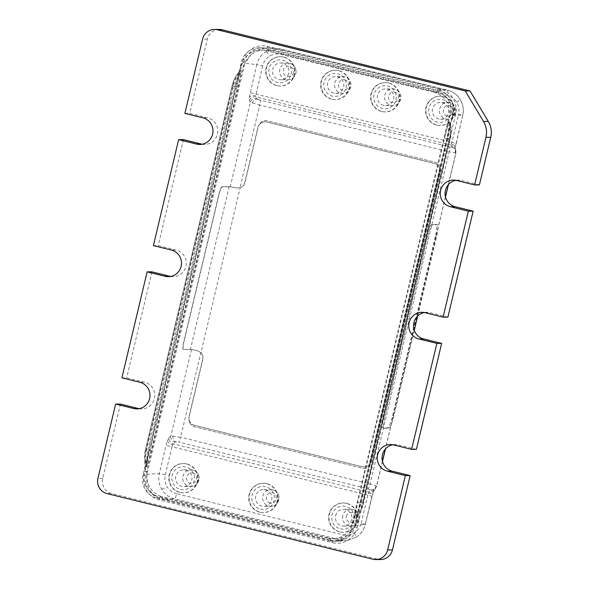 <?xml version="1.0" encoding="UTF-8"?>
<svg xmlns="http://www.w3.org/2000/svg" width="589" height="589" viewBox="0 0 589 589"><rect width="100%" height="100%" fill="white"/><g stroke="black" fill="none" stroke-linecap="round" stroke-linejoin="round"><path stroke-width="0.44" stroke-dasharray="2.94 2.21" d="M394.549 92.178C401.057 93.482 398.503 104.231 392.127 102.353C389.697 102.059 388.431 99.953 388.342 96.029C390.183 92.591 392.252 91.31 394.549 92.178M344.594 79.846C351.103 81.149 348.548 91.899 342.172 90.021C339.743 89.727 338.484 87.621 338.388 83.697C340.236 80.259 342.305 78.978 344.594 79.846M270.226 503.013C263.717 501.71 266.272 490.961 272.648 492.838C275.085 493.133 276.344 495.239 276.432 499.155C274.592 502.601 272.523 503.882 270.226 503.013M383.645 105.402A8.371 8.224 90 0 1 385.589 88.887A8.371 8.224 90 0 1 393.577 99.232A8.371 8.224 90 0 1 383.645 105.402M333.691 93.062A8.371 8.224 90 0 1 335.634 76.555A8.371 8.224 90 0 1 343.623 86.9A8.371 8.224 90 0 1 333.691 93.062M265.624 489.783A8.371 8.224 90 0 1 263.681 506.297A8.371 8.224 90 0 1 255.523 496.925A8.371 8.224 90 0 1 265.624 489.783M288.676 73.338A8.371 8.224 90 0 1 280.681 79.736A8.371 8.224 90 0 1 272.692 69.392A8.371 8.224 90 0 1 280.688 62.994A8.371 8.224 90 0 1 288.676 73.338M335.62 515.677A8.371 8.224 90 0 1 345.552 509.514A8.371 8.224 90 0 1 343.608 526.029A8.371 8.224 90 0 1 335.62 515.677M185.704 470.051A8.371 8.224 90 0 1 183.761 486.558A8.371 8.224 90 0 1 175.596 477.193A8.371 8.224 90 0 1 185.704 470.051M438.591 118.963A8.371 8.224 90 0 1 440.535 102.457A8.371 8.224 90 0 1 448.524 112.801A8.371 8.224 90 0 1 438.591 118.963M266.883 483.679A14.651 14.394 -90 0 0 249.199 496.181A14.651 14.394 -90 0 0 263.482 512.57A14.651 14.394 -90 0 0 266.883 483.679M259.705 512.158A14.651 14.394 90 0 1 263.106 483.267A14.651 14.394 90 0 1 277.39 499.663A14.651 14.394 90 0 1 259.705 512.158M186.956 463.948A14.651 14.394 -90 0 0 169.279 476.449A14.651 14.394 -90 0 0 183.562 492.838A14.651 14.394 -90 0 0 186.956 463.948M179.785 492.426A14.651 14.394 90 0 1 183.186 463.536A14.651 14.394 90 0 1 197.462 479.932A14.651 14.394 90 0 1 179.785 492.426M346.803 503.411A14.651 14.394 -90 0 0 329.126 515.912A14.651 14.394 -90 0 0 343.409 532.301A14.651 14.394 -90 0 0 346.803 503.411M339.632 531.889A14.651 14.394 90 0 1 343.034 502.999A14.651 14.394 90 0 1 357.309 519.395A14.651 14.394 90 0 1 339.632 531.889M283.876 57.126A14.651 14.394 -90 0 0 266.199 69.62A14.651 14.394 -90 0 0 280.482 86.016A14.651 14.394 -90 0 0 283.876 57.126M276.705 85.604A14.651 14.394 90 0 1 280.106 56.713A14.651 14.394 90 0 1 294.382 73.11A14.651 14.394 90 0 1 276.705 85.604M338.83 70.687A14.651 14.394 -90 0 0 321.145 83.189A14.651 14.394 -90 0 0 335.428 99.578A14.651 14.394 -90 0 0 338.83 70.687M331.651 99.166A14.651 14.394 90 0 1 335.053 70.275A14.651 14.394 90 0 1 349.329 86.671A14.651 14.394 90 0 1 331.651 99.166M388.777 83.02A14.651 14.394 -90 0 0 371.099 95.521A14.651 14.394 -90 0 0 385.375 111.91A14.651 14.394 -90 0 0 388.777 83.02M381.606 111.498A14.651 14.394 90 0 1 385 82.607A14.651 14.394 90 0 1 399.283 99.004A14.651 14.394 90 0 1 381.606 111.498M443.723 96.589A14.651 14.394 -90 0 0 426.046 109.083A14.651 14.394 -90 0 0 440.329 125.479A14.651 14.394 -90 0 0 443.723 96.589M436.552 125.067A14.651 14.394 90 0 1 439.954 96.176A14.651 14.394 90 0 1 454.229 112.573A14.651 14.394 90 0 1 436.552 125.067M260.434 509.11A11.515 11.309 -90 0 0 274.091 500.635A11.515 11.309 -90 0 0 265.764 486.735A11.515 11.309 -90 0 0 252.107 495.209A11.515 11.309 -90 0 0 260.434 509.11M180.506 489.378A11.515 11.309 -90 0 0 194.164 480.904A11.515 11.309 -90 0 0 185.837 467.003A11.515 11.309 -90 0 0 172.187 475.478A11.515 11.309 -90 0 0 180.506 489.378M340.354 528.841A11.515 11.309 -90 0 0 354.011 520.367A11.515 11.309 -90 0 0 345.684 506.466A11.515 11.309 -90 0 0 332.034 514.941A11.515 11.309 -90 0 0 340.354 528.841M291.084 74.074A11.515 11.309 -90 0 0 282.757 60.174A11.515 11.309 -90 0 0 269.107 68.648A11.515 11.309 -90 0 0 277.426 82.548A11.515 11.309 -90 0 0 291.084 74.074M346.03 87.643A11.515 11.309 -90 0 0 337.711 73.743A11.515 11.309 -90 0 0 324.053 82.217A11.515 11.309 -90 0 0 332.38 96.117A11.515 11.309 -90 0 0 346.03 87.643M395.985 99.975A11.515 11.309 -90 0 0 387.658 86.075A11.515 11.309 -90 0 0 374.008 94.549A11.515 11.309 -90 0 0 382.327 108.45A11.515 11.309 -90 0 0 395.985 99.975M450.931 113.537A11.515 11.309 -90 0 0 442.604 99.637A11.515 11.309 -90 0 0 428.954 108.111A11.515 11.309 -90 0 0 437.274 122.011A11.515 11.309 -90 0 0 450.931 113.537M433.74 92.105L265.808 50.639L268.982 50.647L436.913 92.105A20.932 20.563 -90 0 1 452.043 117.38L452.72 114.671C454.767 102.103 449.878 93.695 438.061 89.44L436.913 92.105L433.74 92.105A20.932 20.563 90 0 1 448.87 117.373L452.043 117.38L355.425 522.951L352.251 522.951A20.932 20.563 90 0 1 332.255 538.95A20.932 20.563 90 0 1 327.425 538.353L330.598 538.361L162.667 496.902L159.494 496.895A20.932 20.563 90 0 1 144.357 471.627L147.53 471.627A20.932 20.563 -90 0 0 162.667 496.902L162.549 499.56C150.674 495.312 145.468 486.904 146.926 474.336L244.833 63.347L256.752 64.606L249.235 97.605L249.456 100.572L250.369 102.265L259.705 105.041A5.235 0.95 103.9 0 0 260.154 100.13L449.65 146.919A5.235 0.95 -76.1 0 1 449.208 151.829L455.849 152.993A5.235 5.043 -23 0 0 452.256 146.852L451.564 145.211A5.235 5.043 157 0 1 454.951 148.075A5.235 5.043 157 0 1 454.958 148.075A5.235 5.043 157 0 1 455.15 151.351L455.849 152.993L448.281 184.747M335.435 538.95A20.932 20.563 -90 0 1 330.598 538.361L330.481 541.019L337.659 541.46L348.725 536.358L354.814 525.653L355.425 522.951A20.932 20.563 -90 0 1 335.435 538.95L332.255 538.95M382.408 461.253L376.334 486.75L373.374 491.41L371.909 496.328L365.224 524.409L354.814 525.653M383.726 415.827A12.56 2.069 103.8 0 0 382.872 427.975A12.56 2.069 103.8 0 0 382.96 427.982L387.606 427.872A12.56 2.069 103.8 0 0 392.657 415.62L435.3 236.616A12.56 2.069 103.8 0 0 436.162 224.468A12.56 2.069 103.8 0 0 436.066 224.461L431.42 224.571A12.56 2.069 103.8 0 0 426.37 236.822L383.726 415.827L384.926 416.121A12.56 2.069 103.8 0 0 384.072 428.269A12.56 2.069 103.8 0 0 384.168 428.277L388.814 428.166A12.56 2.069 103.8 0 0 393.864 415.915L414.266 330.267M197.484 350.742L197.241 350.639A9.417 0.412 13.4 0 0 190.416 349.343L183.658 349.432C182.862 348.96 182.929 346.575 183.856 342.283L219.233 193.788C220.352 189.496 221.42 187.14 222.428 186.706L230.211 186.86A8.371 0.368 -166.6 0 1 236.248 188.009L239.995 187.773A7.326 7.193 -90 0 0 244.759 182.538L257.894 127.415A7.326 7.193 90 0 1 259.454 124.331A7.326 7.193 90 0 1 267.413 120.826L435.256 162.262A7.326 7.193 90 0 1 440.557 171.105L371.063 462.799A7.326 7.193 90 0 1 362.368 468.196L194.532 426.76A7.326 7.193 90 0 1 189.04 419.928A7.326 7.193 90 0 1 189.032 416.46L202.601 359.504A7.326 7.193 -90 0 0 200.724 352.627L197.484 350.742A8.371 0.368 13.4 0 0 191.447 349.594L183.231 349.336A7.326 1.333 -76.1 0 1 183.621 342.224L218.99 193.729A7.326 1.333 -76.1 0 1 222.06 186.61L229.187 186.617A9.417 0.412 -166.6 0 1 236.012 187.906L240.194 187.773A7.326 7.193 -90 0 0 244.958 182.538L258.092 127.415A7.326 7.193 90 0 1 266.78 122.019L434.623 163.455A7.326 7.193 90 0 1 439.917 172.305L371.055 461.349A7.326 7.193 90 0 1 362.368 466.746L194.525 425.31A7.326 7.193 90 0 1 189.231 416.46L202.8 359.504A7.326 7.193 -90 0 0 200.923 352.627L180.58 437.193L170.854 436.022A5.235 4.889 -133.9 0 0 174.918 442.17L173.21 443.811L171.966 446.727L367.882 495.099L368.913 492.124A5.235 4.918 -138.6 0 0 373.757 490.674A5.235 4.918 -138.6 0 0 373.757 490.666A5.235 4.918 -138.6 0 0 374.847 488.443M240.194 187.773L239.686 187.795L240.194 187.773L200.923 352.627L197.241 350.639M146.683 466.775A34.537 33.926 90 0 1 146.499 449.768L233.244 85.663L232.132 85.67L235.49 86.642L239.105 72.889L239.981 70.628L241.056 70.628L237.919 86.649L151.174 450.754L147.559 464.515L146.683 466.775L145.557 466.702C144.121 461.069 144.062 455.43 145.387 449.775L145.424 449.768A34.537 33.926 -90 0 0 145.608 466.775L148.745 450.754L241.299 62.235A18.841 18.502 90 0 1 263.644 48.372L436.677 91.089A18.841 18.502 90 0 1 450.305 113.832L351.928 526.765A18.841 18.502 90 0 1 329.582 540.628L332.49 540.636L159.45 497.911A18.841 18.502 90 0 1 145.829 475.168L244.207 62.235A18.841 18.502 90 0 1 266.552 48.372L439.585 91.089A18.841 18.502 90 0 1 453.206 113.839L354.828 526.765A18.841 18.502 90 0 1 332.49 540.636L332.395 542.668L159.361 499.951A20.932 20.563 90 0 1 144.224 474.675L242.602 61.742A20.932 20.563 90 0 1 267.428 46.34L440.462 89.057A20.932 20.563 90 0 1 455.591 114.332L357.221 527.258A20.932 20.563 90 0 1 332.395 542.668M449.856 124.485A33.492 32.896 90 0 1 449.576 138.982L450.276 139.225C451.601 133.57 451.542 127.931 450.106 122.298L450.055 122.225A34.537 33.926 90 0 1 450.239 139.232L363.494 503.345L357.744 502.351L354.607 518.372L355.682 518.372L356.559 516.111L360.173 502.358L446.918 138.246L450.055 122.225L448.98 122.225L448.104 124.485L444.489 138.246L449.164 139.232A34.537 33.926 -90 0 0 448.98 122.225M239.105 72.889A33.492 32.896 -90 0 0 232.832 85.906L146.087 450.018L145.387 449.775L232.132 85.67C233.502 80.016 236.101 75.017 239.914 70.673L239.981 70.628A34.537 33.926 -90 0 0 232.169 85.663L145.424 449.768L147.839 450.018L234.584 85.906L233.244 85.663A34.537 33.926 90 0 1 241.056 70.628M355.682 518.372L355.749 518.327C359.562 513.983 362.161 508.984 363.531 503.33L363.494 503.345A34.537 33.926 90 0 1 355.682 518.372M159.494 496.895L327.425 538.353M352.251 522.951L448.87 117.373M438.061 89.44L270.13 47.981L268.982 50.647A20.932 20.563 -90 0 0 264.144 50.058A20.932 20.563 -90 0 0 244.155 66.049L240.982 66.049A20.932 20.563 90 0 1 260.971 50.05A20.932 20.563 90 0 1 265.808 50.639M240.982 66.049L144.357 471.627M159.361 499.951L159.45 497.911L156.549 497.911L329.582 540.628M156.549 497.911A18.841 18.502 90 0 1 142.928 475.161L148.745 450.754L146.087 450.018A33.492 32.896 -90 0 0 145.807 464.515M479.394 184.924L461.415 180.484A13.503 13.26 -90 0 0 455.901 180.33M447.898 317.147L429.911 312.707A13.503 13.26 -90 0 0 424.404 312.545M416.401 449.363L398.414 444.923A13.503 13.26 -90 0 0 392.907 444.761M120.421 404.076L102.714 478.423A12.56 12.34 -90 0 0 111.792 493.589L377.542 559.197A12.56 12.34 -90 0 0 380.442 559.55M139.129 408.67A13.503 13.26 -90 0 0 154.701 397.001A13.503 13.26 -90 0 0 144.658 382.276L126.672 377.836L121.894 377.836M151.925 271.86L126.672 377.836M170.633 276.455A13.503 13.26 -90 0 0 186.198 264.785A13.503 13.26 -90 0 0 176.155 250.06L158.176 245.62L153.39 245.613M183.422 139.637L158.176 245.62M202.13 144.239A13.503 13.26 -90 0 0 217.694 132.562A13.503 13.26 -90 0 0 207.659 117.837L189.673 113.397L184.887 113.397M219.38 29.45A12.56 12.34 -90 0 0 207.387 39.051L189.673 113.397M382.467 461.496L376.496 486.588L375.259 488.966A5.235 4.918 41.4 0 1 375.252 488.973A5.235 4.918 41.4 0 0 376.334 486.75L376.084 486.072L370.076 483.974A5.235 0.95 -76.1 0 1 368.177 488.885L178.681 442.103A5.235 0.95 103.9 0 0 180.58 437.193L370.076 483.974L449.208 151.829L259.705 105.041L239.995 187.773M191.447 349.594L170.854 436.022L169.153 437.664A5.235 4.889 -133.9 0 0 173.21 443.811L368.913 492.124L370.378 489.923C373.109 489.923 375.009 488.642 376.084 486.072L376.334 486.75M452.72 114.671L462.652 115.444L455.083 148.421C455.636 146.506 454.472 145.071 451.586 144.121L451.564 145.211L255.854 96.89A5.235 5.006 -28.2 0 0 249.456 100.572M230.211 186.86L250.369 102.265A5.235 5.006 151.8 0 1 256.767 98.591L255.729 95.771C252.652 95.249 250.487 95.86 249.235 97.605M169.153 437.664L167.526 440.594L166.01 445.498L159.325 473.571C158.08 479.174 158.89 484.452 161.754 489.4C164.765 494.259 168.999 497.403 174.454 498.846L340.398 539.811L347.724 540.253L355.955 537.345C360.726 534.282 363.818 529.967 365.224 524.409L361.19 523.172C360.137 527.354 357.817 530.586 354.232 532.876C350.588 535.07 346.707 535.688 342.577 534.731L176.626 493.759A5.235 0.95 -76.1 0 1 174.454 498.846L162.549 499.56M438.017 89.432L447.522 90.169L281.571 49.204L278.862 48.725L266.037 51.67C261.266 54.733 258.166 59.047 256.752 64.606L262.709 65.843C263.769 61.668 266.088 58.429 269.666 56.139C273.311 53.945 277.198 53.334 281.328 54.284L447.272 95.256C451.373 96.331 454.553 98.694 456.806 102.339C458.956 106.049 459.56 110.003 458.625 114.207L462.652 115.444C463.904 109.841 463.101 104.562 460.237 99.615C457.226 94.755 452.985 91.612 447.522 90.169A5.235 0.95 -76.1 0 1 447.544 90.176A5.235 0.95 -76.1 0 1 447.272 95.256M330.481 541.019L162.586 499.568M368.412 493.251C371.401 493.773 373.051 493.155 373.374 491.41L375.259 488.966A5.235 4.918 41.4 0 1 370.407 490.431M270.13 47.981L267.443 47.518L253.292 51.221L244.833 63.347M452.256 146.852L452.035 147.154C454.494 148.31 455.614 150.305 455.4 153.125L455.849 152.993M194.333 425.31L362.176 466.746A7.326 7.193 90 0 0 370.864 461.349L439.725 172.305A7.326 7.193 90 0 0 434.424 163.455L266.589 122.019A7.326 7.193 90 0 0 259.462 124.331L259.462 124.331A7.326 7.193 90 0 1 267.421 120.826L435.256 162.262A7.326 7.193 -90 0 1 440.55 171.105L371.063 462.799A7.326 7.193 90 0 1 362.375 468.196L194.532 426.76A7.326 7.193 90 0 1 189.04 419.928L189.04 419.928A7.326 7.193 90 0 0 194.333 425.31L194.525 425.31M447.073 115.915C440.565 114.612 443.119 103.87 449.495 105.748C451.925 106.042 453.184 108.148 453.28 112.065C451.432 115.503 449.363 116.791 447.073 115.915M192.728 473.107C199.237 474.41 196.682 485.159 190.306 483.282C187.876 482.987 186.61 480.882 186.522 476.957C188.37 473.519 190.438 472.238 192.728 473.107M346.369 516.42C347.65 509.802 358.2 512.401 356.36 518.887C356.073 521.368 354.004 522.649 350.153 522.745C346.774 520.867 345.515 518.762 346.369 516.42M293.432 72.602C292.151 79.228 281.594 76.629 283.442 70.135C283.729 67.661 285.798 66.373 289.648 66.285C293.027 68.162 294.286 70.268 293.432 72.602M417.653 316.035L436.508 236.911A12.56 2.069 103.8 0 0 437.362 224.762A12.56 2.069 103.8 0 0 437.274 224.755L432.628 224.865A12.56 2.069 103.8 0 0 427.577 237.117L384.926 416.121M390.809 105.402A8.371 8.224 -90 0 0 400.91 98.26A8.371 8.224 -90 0 0 392.753 88.895A8.371 8.224 -90 0 0 390.809 105.402M340.854 93.069A8.371 8.224 -90 0 0 350.963 85.928A8.371 8.224 -90 0 0 342.798 76.563A8.371 8.224 -90 0 0 340.854 93.069M272.788 489.79A8.371 8.224 -90 0 0 262.687 496.932A8.371 8.224 -90 0 0 270.844 506.297A8.371 8.224 -90 0 0 272.788 489.79M295.84 73.338A8.371 8.224 -90 0 0 287.852 62.994A8.371 8.224 -90 0 0 279.856 69.392A8.371 8.224 -90 0 0 287.844 79.743A8.371 8.224 -90 0 0 295.84 73.338M342.783 515.684A8.371 8.224 -90 0 0 350.772 526.029A8.371 8.224 -90 0 0 358.767 519.631A8.371 8.224 -90 0 0 350.779 509.286A8.371 8.224 -90 0 0 342.783 515.684M192.868 470.059A8.371 8.224 -90 0 0 182.759 477.2A8.371 8.224 -90 0 0 190.924 486.566A8.371 8.224 -90 0 0 192.868 470.059M445.755 118.971A8.371 8.224 -90 0 0 455.864 111.829A8.371 8.224 -90 0 0 447.699 102.457A8.371 8.224 -90 0 0 445.755 118.971M455.65 149.724L454.958 148.075L455.15 151.351M445.409 196.822L385.287 449.186M446.918 138.246L449.576 138.982L362.831 503.094L363.531 503.33L450.276 139.225L449.164 139.232L362.419 503.337A34.537 33.926 -90 0 1 354.607 518.372M354.806 516.111A33.492 32.896 -90 0 0 361.079 503.094L447.824 138.982A33.492 32.896 -90 0 0 448.104 124.485M147.559 464.515A33.492 32.896 90 0 1 147.839 450.018L151.174 450.754M237.919 86.649L234.584 85.906A33.492 32.896 90 0 1 240.857 72.889M360.173 502.358L362.831 503.094A33.492 32.896 90 0 1 356.559 516.111M242.602 61.742L244.207 62.235L241.299 62.235M142.928 475.161L145.829 475.168L144.224 474.675M267.428 46.34L266.552 48.372L263.644 48.372M440.462 89.057L439.585 91.089L436.677 91.089M455.591 114.332L450.305 113.832M357.221 527.258L351.928 526.765M102.714 478.423L97.929 478.423M107.007 493.582L111.792 493.589M139.873 382.276L144.658 382.276M171.37 250.053L176.155 250.06M202.874 117.837L207.659 117.837M207.387 39.051L202.601 39.051M456.63 180.484L461.415 180.484M425.133 312.7L429.911 312.707M393.629 444.923L398.414 444.923M377.542 559.197L372.756 559.197M370.378 489.923L368.177 488.885M452.035 147.154L449.65 146.919M256.767 98.591L257.386 99.099C255.14 99.099 253.403 100.38 252.173 102.95M257.386 99.099L260.154 100.13M172.849 435.897C172.798 438.717 173.755 440.705 175.728 441.868L178.681 442.103M167.526 440.594C167.902 442.508 169.58 443.944 172.555 444.894M161.754 489.4L167.099 486.676C169.36 490.328 172.54 492.691 176.626 493.759M146.926 474.336L159.325 473.571L165.281 474.808C164.346 479.034 164.949 482.987 167.099 486.676M266.037 51.67C266.817 52.009 268.024 53.496 269.666 56.139M270.167 47.996L281.571 49.204A5.235 0.95 -76.1 0 1 281.601 49.204A5.235 0.95 -76.1 0 1 281.328 54.284M456.806 102.339L460.311 99.651C463.168 104.584 463.977 109.841 462.733 115.422L456.041 143.495L451.932 142.288L458.625 114.207M354.232 532.876C355.756 535.519 356.33 537.013 355.955 537.345L347.724 540.253M330.436 541.011L340.398 539.811A5.235 0.95 103.9 0 0 342.577 534.731M451.586 144.121L451.932 142.288L250.06 92.687M262.709 65.843L255.729 95.771M361.19 523.172L367.882 495.099L371.909 496.328M165.281 474.808L171.966 446.727L166.01 445.498M455.967 143.517L455.275 147.743M174.918 442.17L175.728 441.868M222.428 186.706L222.06 186.61M229.187 186.617L190.416 349.343M384.168 428.277L382.96 427.982M388.814 428.166L387.606 427.872M393.864 415.915L392.657 415.62M436.508 236.911L435.3 236.616M437.274 224.755L436.066 224.461M432.628 224.865L431.42 224.571M427.577 237.117L426.37 236.822M385.581 105.637L392.745 105.637C402.25 106.314 403.892 90.596 394.711 89.13L385.589 88.887M335.627 93.305L342.791 93.305C352.303 93.982 353.937 78.263 344.756 76.798L335.634 76.555M263.695 489.547L272.817 489.79C276.359 490.799 278.45 493.243 279.09 497.109L277.397 503.05C275.667 505.178 273.48 506.26 270.844 506.297L263.681 506.297M280.688 62.994L287.852 62.994C293.882 63.951 296.561 67.396 295.899 73.33C294.758 77.262 292.07 79.397 287.844 79.743L280.681 79.736M343.608 526.029L350.772 526.029C354.998 525.69 357.685 523.547 358.826 519.616C359.489 513.689 356.809 510.243 350.779 509.286L343.615 509.279M183.768 469.816L192.89 470.059C196.431 471.067 198.522 473.512 199.17 477.377L197.477 483.319C195.739 485.446 193.56 486.529 190.924 486.566L183.761 486.558M440.528 119.199L447.692 119.206C457.204 119.876 458.838 104.157 449.657 102.7L440.535 102.457M263.106 483.267L263.497 483.267M183.186 463.536L183.577 463.536M343.034 502.999L343.424 502.999M280.106 56.713L280.497 56.713M335.053 70.275L335.443 70.275M385 82.607L385.397 82.607M439.954 96.176L440.344 96.176M259.293 47.842L262.201 47.842M333.934 541.158L336.834 541.166M136.736 408.891L141.522 408.899M168.24 276.675L173.026 276.675M199.737 144.46L204.523 144.46M453.508 180.101L458.294 180.109M422.011 312.325L426.797 312.325M390.514 444.54L395.3 444.54M267.443 47.518L281.601 49.204L447.544 90.176C453.051 91.626 457.307 94.785 460.311 99.651M439.931 125.479L440.329 125.479M384.985 111.91L385.375 111.91M335.031 99.578L335.428 99.578M280.084 86.016L280.482 86.016M343.012 532.301L343.409 532.301M183.164 492.838L183.562 492.838M263.092 512.57L263.482 512.57M356.014 537.323C360.799 534.252 363.899 529.938 365.305 524.387L373.264 491.992M347.657 540.26L337.659 541.46M455.658 149.739L455.938 153.096L448.443 184.556M445.468 197.057L385.449 448.995M264.144 50.058L260.971 50.05M384.072 428.269L382.872 427.975M437.362 224.762L436.162 224.468"/><path stroke-width="0.88" d="M490.74 137.311A20.932 20.563 -90 0 0 488.31 121.481L470.044 90.978L222.281 29.803A12.56 12.34 -90 0 0 219.38 29.45L214.595 29.45A12.56 12.34 90 0 1 217.496 29.803L465.258 90.971L483.532 121.481A20.932 20.563 90 0 1 485.954 137.311L474.609 184.924L479.394 184.924L490.74 137.311L485.954 137.311M455.901 180.33A13.503 13.26 -90 0 0 455.164 206.724L473.144 211.164L468.358 211.164L443.112 317.14L447.898 317.147L473.144 211.164M424.404 312.545A13.503 13.26 -90 0 0 423.66 338.947L441.647 343.387L436.861 343.38L411.615 449.363L416.401 449.363L441.647 343.387M392.907 444.761A13.503 13.26 -90 0 0 392.164 471.163L410.15 475.603L405.365 475.603L387.65 549.949A12.56 12.34 90 0 1 372.756 559.197L107.007 493.582A12.56 12.34 90 0 1 97.929 478.423L115.635 404.076L120.421 404.076L138.408 408.516A13.503 13.26 -90 0 0 139.129 408.67M375.657 559.55L380.442 559.55A12.56 12.34 -90 0 0 392.436 549.949L410.15 475.603M115.635 404.076L133.622 408.516A13.503 13.26 -90 0 0 149.915 397.001A13.503 13.26 -90 0 0 139.873 382.276L121.894 377.836L147.14 271.853L151.925 271.86L169.904 276.3A13.503 13.26 -90 0 0 170.633 276.455M147.14 271.853L165.119 276.293A13.503 13.26 -90 0 0 181.412 264.778A13.503 13.26 -90 0 0 171.37 250.053L153.39 245.613L178.636 139.637L183.422 139.637L201.401 144.077A13.503 13.26 -90 0 0 202.13 144.239M178.636 139.637L196.623 144.077A13.503 13.26 -90 0 0 212.909 132.562A13.503 13.26 -90 0 0 202.874 117.837L184.887 113.397L202.601 39.051A12.56 12.34 90 0 1 214.595 29.45M470.044 90.978L465.258 90.971M474.609 184.924L456.63 180.484A13.503 13.26 -90 0 0 440.336 191.999A13.503 13.26 -90 0 0 450.379 206.724L468.358 211.164M443.112 317.14L425.133 312.7A13.503 13.26 -90 0 0 408.84 324.215A13.503 13.26 -90 0 0 418.875 338.94L436.861 343.38M411.615 449.363L393.629 444.923A13.503 13.26 -90 0 0 377.335 456.438A13.503 13.26 -90 0 0 387.378 471.163L405.365 475.603M414.266 330.267L417.653 316.035M448.281 184.747L445.409 196.822M385.287 449.186L382.408 461.253M133.622 408.516L138.408 408.516M165.119 276.293L169.904 276.3M196.623 144.077L201.401 144.077M222.281 29.803L217.496 29.803M488.31 121.481L483.532 121.481M450.379 206.724L455.164 206.724M418.875 338.94L423.66 338.947M387.378 471.163L392.164 471.163M392.436 549.949L387.65 549.949M448.443 184.556L445.468 197.057M385.449 448.995L382.467 461.496"/></g></svg>
